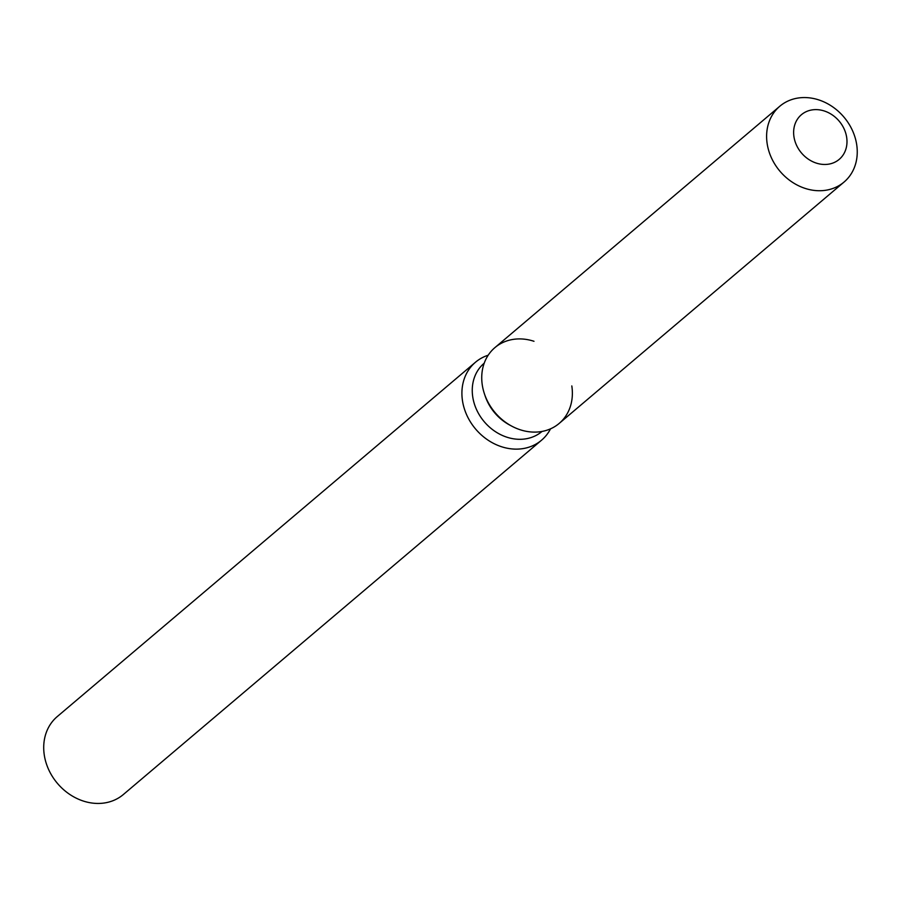 <?xml version="1.0" encoding="UTF-8"?>
<svg xmlns="http://www.w3.org/2000/svg" width="901" height="901" viewBox="0 0 901 901"><rect width="100%" height="100%" fill="white"/><g stroke="black" fill="none" stroke-linecap="round" stroke-linejoin="round"><path stroke-width="1.35" d="M794.84 140.747A29.249 24.676 49.7 0 0 839.214 159.364A29.249 24.676 49.7 0 0 845.78 133.348A29.249 24.676 49.7 0 0 801.394 114.731A29.249 24.676 49.7 0 0 794.84 140.747A29.249 24.676 49.7 0 0 839.214 159.364A29.249 24.676 49.7 0 0 845.78 133.348A29.249 24.676 49.7 0 0 801.394 114.731A29.249 24.676 49.7 0 0 794.84 140.747M533.989 341.288A49.69 41.908 49.7 0 0 483.792 391.789A49.69 41.908 49.7 0 0 484.501 394.041L485.222 396.17A44.723 37.718 49.7 0 0 509.662 425.024L511.655 426.094A49.69 41.908 49.7 0 0 571.808 385.932M779.804 106.239L494.931 347.595A49.69 41.908 49.7 0 0 483.792 391.789A49.69 41.908 49.7 0 0 484.501 394.041A49.69 41.908 49.7 0 0 511.655 426.094A49.69 41.908 49.7 0 0 559.172 423.425L844.046 182.058A49.69 41.908 49.7 0 0 855.195 137.864A49.69 41.908 49.7 0 0 779.804 106.239A49.69 41.908 49.7 0 0 768.666 150.433A49.69 41.908 49.7 0 0 844.046 182.058M484.209 363.193L484.13 363.261A44.723 37.718 49.7 0 0 474.106 403.04A44.723 37.718 49.7 0 0 541.952 431.5L542.03 431.444M488.184 355.219A51.098 43.09 49.7 0 0 475.48 362.236A51.098 43.09 49.7 0 0 464.026 407.68A51.098 43.09 49.7 0 0 541.546 440.206A51.098 43.09 49.7 0 0 550.545 428.82M475.48 362.236L57.281 716.554A51.098 43.09 49.7 0 0 45.827 761.998A51.098 43.09 49.7 0 0 123.347 794.524L541.546 440.206M485.222 396.17L484.501 394.041A49.69 41.908 49.7 0 0 511.655 426.094L509.662 425.024"/></g></svg>
